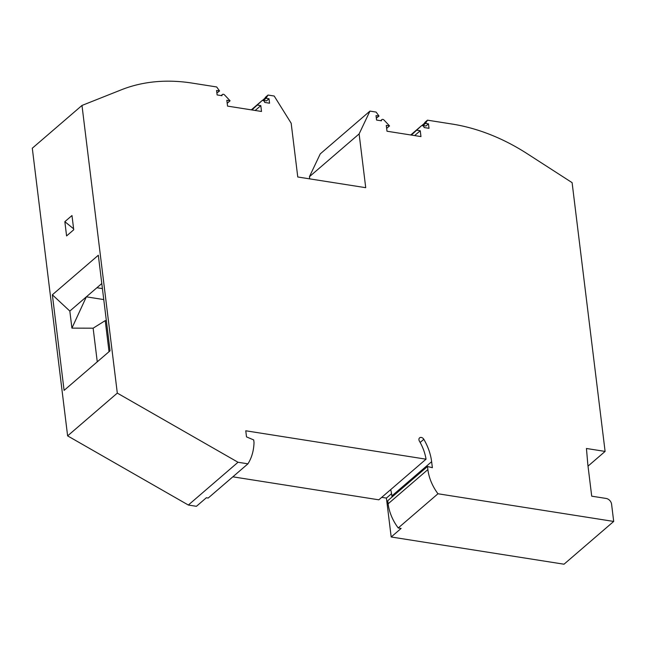 <?xml version="1.0" encoding="UTF-8"?>
<svg xmlns="http://www.w3.org/2000/svg" width="646" height="646" viewBox="0 0 646 646"><rect width="100%" height="100%" fill="white"/><g stroke="black" fill="none" stroke-linecap="round" stroke-linejoin="round"><path stroke-width="0.97" d="M427.474 120.172L425.48 123.394L428.459 123.862L425.972 126.002L422.993 125.534L424.987 122.304L427.474 120.172L452.095 124.048A186.718 140.545 49.3 0 1 527.201 153.7L572.106 182.648L605.1 451.417L586.447 448.486L587.82 464.498L591.712 496.176L606.158 498.454A5.604 4.215 -130.7 0 1 611.584 504.211L613.7 521.443L564.015 564.208L391.185 536.987L386.413 498.09L381.713 497.347M188.341 505.035L238.027 462.261L247.935 463.828L208.19 498.042L206.365 497.751L196.424 506.311L188.341 505.035L67.62 435.88L32.3 148.217L81.985 105.443L121.408 89.778A186.718 140.545 -130.7 0 1 192.056 83.084L216.676 86.96L219.551 90.957L216.571 90.488L217.121 94.938L221.99 95.705A1.865 1.405 49.3 0 1 222.377 94.542A1.865 1.405 49.3 0 1 224.582 94.954L230.089 100.792L226.827 100.275L227.545 106.114L261.517 111.467L260.806 105.629L255.186 110.466M309.7 178.861L309.434 176.697L320.263 153.877L369.948 111.104L376.125 112.081L379 116.078L376.02 115.61L376.57 120.051L381.439 120.818A1.865 1.405 49.3 0 1 381.826 119.655A1.865 1.405 49.3 0 1 384.031 120.067L389.53 125.905L386.276 125.397L386.994 131.227L420.966 136.581L420.255 130.75L414.635 135.587M588.022 466.129L605.1 451.417M232.843 476.821L378.847 499.818L426.045 459.185A45.438 34.198 -130.7 0 0 419.415 441.153A3.109 2.342 -130.7 0 1 419.585 437.867A3.109 2.342 -130.7 0 1 423.824 439.304A51.656 38.881 -130.7 0 1 431.633 461.696L432.368 467.696L427.499 466.493L387.753 500.715L388.133 503.807A43.565 32.793 -130.7 0 0 398.227 527.976L401.126 528.436L391.185 536.987M390.709 489.603A51.656 38.881 -130.7 0 1 391.888 495.918L392.025 497.04M426.045 459.185L245.763 430.785L246.514 436.898L253.708 439.926L254.015 442.437A59.125 44.509 49.3 0 1 247.935 463.828M67.62 435.88L117.306 393.107L238.027 462.261M613.7 521.443L437.972 493.762L398.227 527.976M437.972 493.762A43.565 32.793 -130.7 0 1 427.878 469.585L427.499 466.493M386.413 498.09L391.557 493.657M411.373 135.071L421.257 125.938A1.865 1.405 -130.7 0 1 421.313 125.873A1.865 1.405 -130.7 0 1 423.001 125.873A1.865 1.405 -130.7 0 1 424.139 127.545L429.009 128.312L428.459 123.862M416.993 130.234L420.255 130.75M369.948 111.104L359.119 133.924L365.725 187.687L297.766 176.988L291.168 123.224L274.195 96.02L268.025 95.051L266.031 98.281L269.011 98.749L266.523 100.889L263.552 100.421L265.538 97.191L268.025 95.051M251.924 109.957L261.808 100.816A1.865 1.405 -130.7 0 1 261.864 100.76A1.865 1.405 -130.7 0 1 263.56 100.76A1.865 1.405 -130.7 0 1 264.69 102.431L269.56 103.198L269.011 98.749M257.544 105.12L260.806 105.629M81.985 105.443L117.306 393.107M386.647 128.393L389.53 125.905M424.26 123.483L421.749 125.647M422.993 125.534L425.48 123.394M227.198 103.279L230.089 100.792M376.343 118.186L379 116.078M262.3 100.534L264.812 98.37M309.434 176.697L359.119 133.924M263.552 100.421L266.031 98.281M219.551 90.957L216.895 93.072M103.764 299.582L86.346 296.837L69.825 311.057L52.358 294.794L98.321 255.235L110.054 350.81L64.091 390.378L52.358 294.794M101.793 283.537L96.908 287.745L102.415 288.592L96.908 287.745L86.346 296.837L71.924 328.128L69.825 311.057M109.037 351.69L105.225 320.626L93.129 328.184L97.263 361.825M93.129 328.184L71.924 328.128M64.842 221.675L71.981 215.53L73.733 229.774L66.586 235.927L64.842 221.675L73.612 228.805M105.225 320.626L106.372 320.812M423.824 439.304L420.15 442.462M431.633 461.696L391.888 495.918M427.878 469.585L388.133 503.807M261.808 100.816L251.302 109.86L261.864 100.76M421.257 125.938L410.751 134.974L421.313 125.873M380.623 120.689L381.826 119.655M221.174 95.576L222.377 94.542"/></g></svg>
